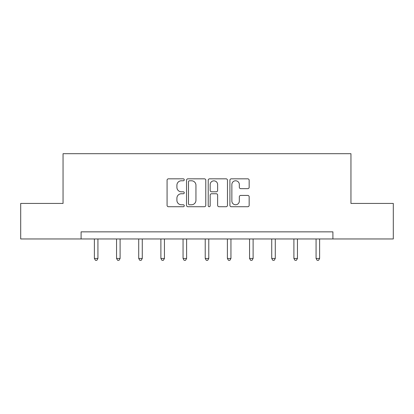 <?xml version="1.0" encoding="UTF-8"?>
<svg xmlns="http://www.w3.org/2000/svg" width="414" height="414" viewBox="0 0 414 414"><rect width="100%" height="100%" fill="white"/><g stroke="black" fill="none" stroke-linecap="round" stroke-linejoin="round"><path stroke-width="0.62" d="M184.266 179.805A0.978 0.978 0 0 0 183.288 178.827L168.467 178.827A1.397 1.397 0 0 0 167.07 180.219L167.07 205.328A1.397 1.397 0 0 0 168.467 206.726L183.288 206.726A0.978 0.978 0 0 0 184.266 205.748A0.978 0.978 0 0 0 183.288 204.77L181.368 204.77A4.466 4.466 0 0 1 176.907 200.309L176.907 198.213A4.466 4.466 0 0 1 181.368 193.752L183.288 193.752A0.978 0.978 0 0 0 184.266 192.774A0.978 0.978 0 0 0 183.288 191.801L181.368 191.801A4.466 4.466 0 0 1 176.907 187.335L176.907 185.244A4.466 4.466 0 0 1 181.368 180.778L183.288 180.778A0.978 0.978 0 0 0 184.266 179.805M247.763 188.66A1.397 1.397 0 0 0 249.161 187.268L249.161 180.219A1.397 1.397 0 0 0 247.763 178.827L231.307 178.827A1.397 1.397 0 0 0 229.91 180.219L229.91 205.328A1.397 1.397 0 0 0 231.307 206.726L247.763 206.726A1.397 1.397 0 0 0 249.161 205.328L249.161 196.821A1.397 1.397 0 0 0 247.763 195.424L240.72 195.424A1.397 1.397 0 0 0 239.328 196.821L239.328 201.038A3.731 3.731 0 0 1 235.597 204.77A3.731 3.731 0 0 1 231.866 201.038L231.866 184.509A3.731 3.731 0 0 1 235.597 180.778A3.731 3.731 0 0 1 239.328 184.509L239.328 187.268A1.397 1.397 0 0 0 240.72 188.66L247.763 188.66M81.092 238.961L20.7 238.961L20.7 203.434L63.047 203.434L63.047 153.697L350.953 153.697L350.953 203.434L393.3 203.434L393.3 238.961L332.908 238.961L332.908 231.856L81.092 231.856L81.092 238.961L332.908 238.961M205.779 180.219A1.397 1.397 0 0 0 204.387 178.827L187.925 178.827A1.397 1.397 0 0 0 186.533 180.219L186.533 205.328A1.397 1.397 0 0 0 187.925 206.726L204.387 206.726A1.397 1.397 0 0 0 205.779 205.328L205.779 180.219M209.613 178.827L226.075 178.827A1.397 1.397 0 0 1 227.467 180.219L227.467 205.328A1.397 1.397 0 0 1 226.075 206.726L219.032 206.726A1.397 1.397 0 0 1 217.635 205.328L217.635 195.144A1.397 1.397 0 0 0 216.243 193.752L211.57 193.752A1.397 1.397 0 0 0 210.172 195.144L210.172 205.748A0.978 0.978 0 0 1 209.199 206.726A0.978 0.978 0 0 1 208.221 205.748L208.221 180.219A1.397 1.397 0 0 1 209.613 178.827M189.462 180.778A0.978 0.978 0 0 0 188.484 181.756L188.484 203.797A0.978 0.978 0 0 0 189.462 204.77L191.48 204.77A4.466 4.466 0 0 0 195.946 200.309L195.946 185.244A4.466 4.466 0 0 0 191.48 180.778L189.462 180.778M217.635 184.582A3.731 3.731 0 0 0 213.903 180.851A3.731 3.731 0 0 0 210.172 184.582L210.172 190.404A1.397 1.397 0 0 0 211.57 191.801L216.243 191.801A1.397 1.397 0 0 0 217.635 190.404L217.635 184.582M94.382 238.961L94.382 258.455L97.932 258.455L97.932 238.961M97.932 258.455L96.871 260.302L95.448 260.302L94.382 258.455M116.551 238.961L116.551 258.455L120.101 258.455L120.101 238.961M120.101 258.455L119.035 260.302L117.617 260.302L116.551 258.455M138.716 238.961L138.716 258.455L142.271 258.455L142.271 238.961M142.271 258.455L141.205 260.302L139.782 260.302L138.716 258.455M160.886 238.961L160.886 258.455L164.441 258.455L164.441 238.961M164.441 258.455L163.375 260.302L161.952 260.302L160.886 258.455M183.055 238.961L183.055 258.455L186.605 258.455L186.605 238.961M186.605 258.455L185.544 260.302L184.121 260.302L183.055 258.455M205.225 238.961L205.225 258.455L208.775 258.455L208.775 238.961M208.775 258.455L207.709 260.302L206.291 260.302L205.225 258.455M227.395 238.961L227.395 258.455L230.945 258.455L230.945 238.961M230.945 258.455L229.879 260.302L228.456 260.302L227.395 258.455M249.559 238.961L249.559 258.455L253.114 258.455L253.114 238.961M253.114 258.455L252.048 260.302L250.625 260.302L249.559 258.455M271.729 238.961L271.729 258.455L275.284 258.455L275.284 238.961M275.284 258.455L274.218 260.302L272.795 260.302L271.729 258.455M293.899 238.961L293.899 258.455L297.449 258.455L297.449 238.961M297.449 258.455L296.383 260.302L294.965 260.302L293.899 258.455M316.068 238.961L316.068 258.455L319.618 258.455L319.618 238.961M319.618 258.455L318.552 260.302L317.129 260.302L316.068 258.455"/></g></svg>
